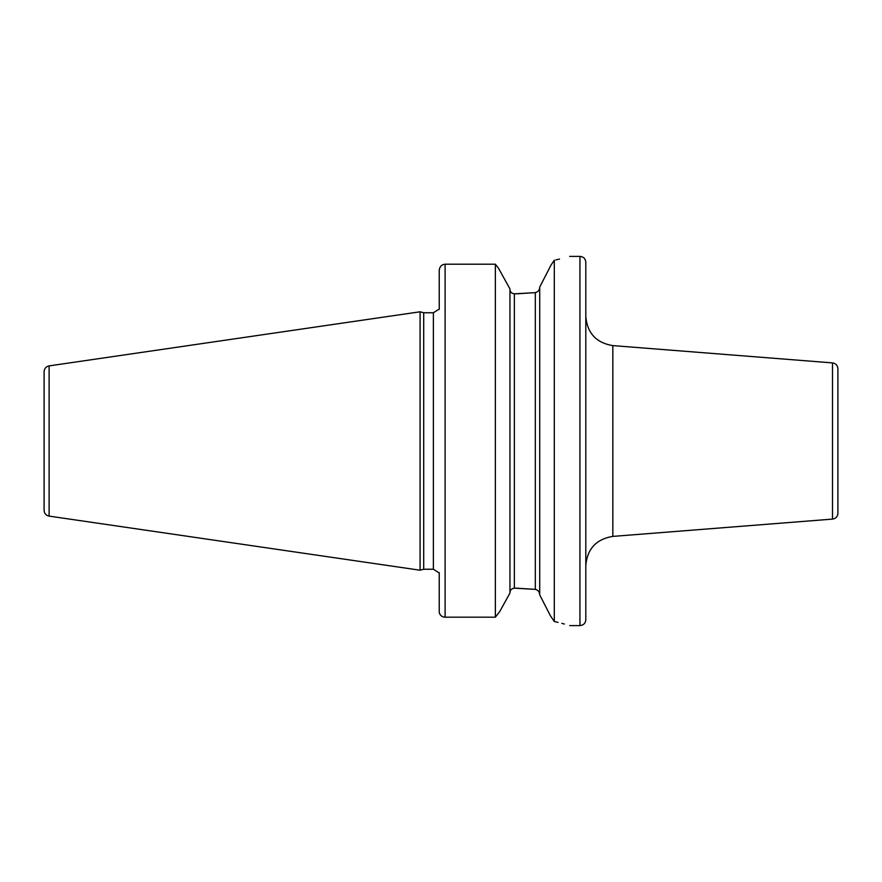 <?xml version="1.0" encoding="UTF-8"?>
<svg xmlns="http://www.w3.org/2000/svg" width="882" height="882" viewBox="0 0 882 882"><rect width="100%" height="100%" fill="white"/><g stroke="black" fill="none" stroke-linecap="round" stroke-linejoin="round"><path stroke-width="1.32" d="M44.1 441L44.1 371.697C44.343 368.522 46.018 366.592 49.116 365.887L420.086 311.787L420.086 570.213L49.116 516.113C46.018 515.408 44.343 513.478 44.1 510.303L44.1 441M420.086 570.213L423.702 569.243L423.702 312.757L420.086 311.787M439.236 309.384L439.236 270.399C439.633 266.64 441.584 264.567 445.101 264.192L495.364 264.192L495.364 617.191L499.708 611.601L509.961 593.09L499.708 611.601L495.364 617.191L445.101 617.191L495.364 617.191M439.236 611.601A5.865 5.601 0 0 0 445.101 617.191A5.865 5.601 0 0 1 439.236 611.601L439.236 572.616M509.961 288.91L498.573 268.371L495.364 264.192L498.573 268.371L509.961 288.91L509.961 593.09M509.961 289.219C510.094 291.92 511.56 293.452 514.36 293.838L535.319 292.626L516.367 293.838M495.364 264.192L445.101 264.192L445.101 617.191M555.748 259.925L559.497 259.076M554.304 260.223C574.711 255.273 574.711 255.273 554.304 260.223L554.304 621.501L550.456 615.845L539.707 594.865L539.707 287.135L550.974 265.151L554.304 260.223M516.367 588.162L535.319 589.374L514.36 588.162C511.56 588.559 510.094 590.091 509.961 592.781M513.324 588.294L514.239 588.162M550.39 266.287L549.034 268.933M546.476 273.949L544.326 278.139M541.757 283.155L540.28 286.033M539.707 594.567C539.497 591.822 538.031 590.091 535.319 589.374L535.319 292.626C538.031 291.909 539.497 290.189 539.707 287.433M540.501 596.397L542.077 599.462M545.131 605.438L545.947 607.025M548.196 611.402L549.861 614.666M554.304 621.501C574.7 626.815 574.7 626.815 554.304 621.501L558.03 622.372M564.37 624.037L561.834 623.342M585.802 441L585.802 619.737C585.461 623.298 583.509 625.25 579.948 625.603L579.948 256.397C583.509 256.75 585.461 258.702 585.802 262.263L585.802 441M832.498 362.899L832.498 519.101C835.816 518.561 837.613 516.609 837.9 513.258L837.9 368.742C837.613 365.391 835.816 363.439 832.498 362.899L612.825 345.601L612.825 536.399C596.243 539.134 587.236 548.88 585.802 565.616M49.116 516.113L49.116 365.887M423.702 312.757L433.382 312.757L433.382 569.243L423.702 569.243M514.36 588.162L514.36 293.838M433.382 312.757L438.685 309.384M569.684 256.397L579.948 256.397M438.685 572.616L433.382 569.243M569.684 625.603L579.948 625.603M612.825 345.601C596.243 342.866 587.236 333.12 585.802 316.384M832.498 519.101L612.825 536.399"/></g></svg>
